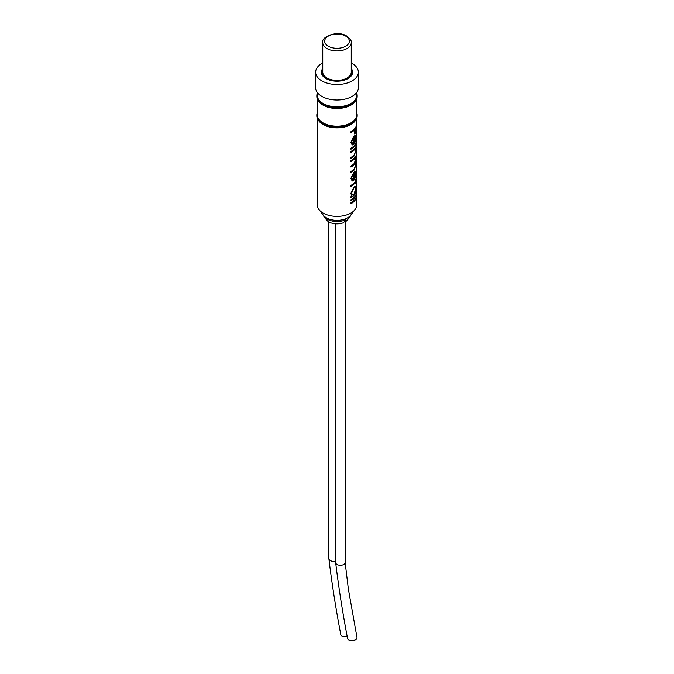 <?xml version="1.0" encoding="UTF-8"?>
<svg xmlns="http://www.w3.org/2000/svg" width="674" height="674" viewBox="0 0 674 674"><rect width="100%" height="100%" fill="white"/><g stroke="black" fill="none" stroke-linecap="round" stroke-linejoin="round"><path stroke-width="1.01" d="M355.543 138.254L355.215 136.696L354.372 136.788L354.372 142.812L355.543 138.254M355.215 136.696L354.204 136.738L354.372 142.812M355.543 174.288L355.215 172.738L354.372 172.83L354.372 178.854L355.543 174.288M355.215 172.738L354.204 172.78L354.372 178.854M353.917 188.08L351.634 193.059L352.468 194.938L353.901 194.5L355.543 189.293L354.987 187.549L353.757 188.021L351.634 193.059M350.935 132.534A19.512 11.264 0 0 0 354.516 129.61L354.684 129.661A19.698 11.374 0 0 1 350.935 132.685L350.935 131.716A19.698 11.374 0 0 0 356.58 124.926L356.394 130.2A19.512 11.264 0 0 1 356.386 130.242M354.684 133.722A19.512 11.264 0 0 0 355.063 133.216L355.063 128.903A19.512 11.264 0 0 0 356.201 126.661L356.386 126.678A19.698 11.374 0 0 1 355.24 128.945L355.063 128.903M356.394 125.676L356.394 130.2M355.24 128.945L355.24 133.258A19.698 11.374 0 0 1 354.684 133.974L354.684 129.661M356.58 130.217A19.698 11.374 0 0 1 356.386 130.992L356.386 126.678M350.935 152.29A19.512 11.264 0 0 0 353.024 150.833L354.356 149.704M350.935 158.272A19.512 11.264 0 0 0 353.799 156.115L355.729 150.572L355.114 148.592A19.512 11.264 0 0 0 355.687 147.648L355.687 147.042M355.114 148.592L355.914 150.605L353.96 156.174A19.698 11.374 0 0 1 350.935 158.432L350.935 157.455A19.698 11.374 0 0 0 353.757 155.391L354.81 154.152L355.543 151.086L354.524 149.754L353.184 150.892A19.698 11.374 0 0 1 350.935 152.442L350.935 151.473A19.698 11.374 0 0 0 355.864 146.705L355.687 147.648M355.291 148.634A19.698 11.374 0 0 0 355.864 147.682M350.935 149.089A19.512 11.264 0 0 0 355.687 144.447L355.687 143.84M355.864 144.48A19.698 11.374 0 0 1 350.935 149.249L350.935 148.272A19.698 11.374 0 0 0 355.864 143.503L355.687 144.447M356.521 141.363L356.352 142.846M355.046 136.654L354.204 136.738L355.046 136.654M353.774 137.285L351.634 141.835L352.923 143.832L352.586 144.961L350.809 142.45L353.892 136.199L355.324 135.432L355.914 137.547L355.291 141.784L353.774 144.379L353.614 137.226L351.491 141.759L352.772 143.773L352.435 144.893L351.752 144.767M352.923 143.832L352.35 143.672M355.147 135.398L355.729 137.513L355.114 141.742L353.614 144.329M351.82 144.8L352.435 144.893M350.935 161.474A19.512 11.264 0 0 0 353.344 159.738L355.114 158.702L353.344 159.738M350.935 166.899A19.512 11.264 0 0 0 353.176 165.315L355.114 164.127L353.176 165.315M350.935 172.325A19.512 11.264 0 0 0 353.951 170.025L355.729 164.911L354.954 163.26L355.729 159.477L355.131 157.741A19.512 11.264 0 0 0 355.687 156.831L355.687 156.225M353.505 159.797A19.698 11.374 0 0 1 350.935 161.625L350.935 160.656A19.698 11.374 0 0 0 355.864 155.888L355.687 156.831M353.328 165.374A19.698 11.374 0 0 1 350.935 167.059L350.935 166.082A19.698 11.374 0 0 0 353.951 163.833L355.543 159.991L355.114 158.702M355.131 157.741L355.914 159.502L355.122 163.302L355.914 164.936L354.111 170.075A19.698 11.374 0 0 1 350.935 172.485L350.935 171.508A19.698 11.374 0 0 0 354.12 169.098L355.543 165.425L355.114 164.127M355.4 163.302L354.954 163.26M355.864 156.865A19.698 11.374 0 0 1 355.308 157.783L355.586 158.112M355.046 172.696L354.204 172.78L355.046 172.696M353.774 173.328L351.634 177.869L352.923 179.874L352.586 180.994L350.809 178.492L353.892 172.241L355.324 171.474L355.914 173.589L355.291 177.818L353.774 180.421L353.614 173.269L351.491 177.801L352.772 179.806L352.435 180.927L351.752 180.809M352.923 179.874L352.35 179.705M355.147 171.432L355.729 173.555L355.114 177.784L353.614 180.362M351.82 180.843L352.435 180.927M355.687 179.596L355.864 180.657A19.698 11.374 0 0 0 356.613 178.442L356.428 179.402A19.512 11.264 0 0 1 355.687 181.601L355.687 182.991A19.512 11.264 0 0 1 355.484 183.345M350.935 186.243A19.512 11.264 0 0 0 355.308 182.25L355.484 182.283A19.698 11.374 0 0 1 350.935 186.395L350.935 185.426A19.698 11.374 0 0 0 355.484 181.314L355.484 179.924A19.698 11.374 0 0 0 355.864 179.267L355.864 180.657M355.687 181.601L355.864 183.025A19.698 11.374 0 0 1 355.484 183.673L355.484 182.283M355.864 181.635A19.698 11.374 0 0 0 356.613 179.419M354.895 187.532L353.757 188.021M351.491 192.991L352.401 194.904M355.687 192.258L355.687 192.874A19.512 11.264 0 0 1 350.935 197.516M355.147 186.361L355.729 188.594L355.274 192.907A19.698 11.374 0 0 0 355.864 191.93L355.687 192.874M355.864 192.907A19.698 11.374 0 0 1 350.935 197.667L350.935 196.69A19.698 11.374 0 0 0 352.064 195.982L351.862 195.881M351.912 195.907L350.809 193.522L353.926 187.102L355.24 186.378L355.729 188.594M355.914 188.627L355.274 192.907M350.935 200.574A19.512 11.264 0 0 0 356.428 193.733L356.428 193.607M356.613 193.75A19.698 11.374 0 0 1 350.935 200.726L350.935 199.757A19.698 11.374 0 0 0 356.613 192.772L356.428 193.733M350.935 203.632A19.512 11.264 0 0 0 356.428 196.8L356.428 196.665M356.613 196.808A19.698 11.374 0 0 1 350.935 203.792L350.935 202.815A19.698 11.374 0 0 0 356.613 195.831L356.428 196.8M335.644 561.105A4.743 2.738 180 0 1 330.252 560.566A4.743 2.738 180 0 1 328.861 558.662A4.743 2.738 180 0 1 328.861 558.628L328.861 221.914M328.861 558.662C331.928 583.819 335.896 609.111 340.774 634.554A4.743 2.494 -4.1 0 0 342.148 636.13A4.743 2.494 -4.1 0 0 347.354 636.408M335.644 562.579C338.71 587.728 342.678 613.028 347.557 638.472A4.743 2.494 -4.1 0 0 348.93 640.047A4.743 2.494 -4.1 0 0 354.204 640.3A4.743 2.494 -4.1 0 0 357.026 637.747L348.34 588.908L345.139 562.504A4.743 2.738 180 0 1 345.139 562.546A4.743 2.738 180 0 1 342.207 565.073A4.743 2.738 180 0 1 337.034 564.483A4.743 2.738 180 0 1 335.644 562.579A4.743 2.738 180 0 1 335.644 562.546L335.644 223.835M322.762 42.723L322.762 72.185A14.238 8.223 0 0 0 326.932 77.999A14.238 8.223 0 0 0 342.451 79.785A14.238 8.223 0 0 0 351.238 72.185L351.238 42.723A14.238 8.223 180 0 1 342.451 50.323A14.238 8.223 180 0 1 326.932 48.536A14.238 8.223 180 0 1 322.762 42.723C320.588 37.036 337.32 29.85 346.68 36.042C350.312 38.898 351.828 41.131 351.238 42.723M326.157 78.445L326.157 78.445A15.333 8.855 180 0 1 322.762 68.908A15.333 8.855 0 0 0 326.157 78.445A15.333 8.855 0 0 0 347.843 78.445A15.333 8.855 0 0 0 351.238 68.9A15.333 8.855 180 0 1 347.843 78.445M322.762 68.478A15.62 9.015 0 0 0 325.955 78.563A15.62 9.015 0 0 0 345.872 79.608A15.62 9.015 0 0 0 351.238 68.478A15.62 9.023 0 0 1 345.88 79.608A15.62 9.023 0 0 1 325.955 78.563A15.62 9.023 0 0 1 322.762 68.478M323.857 215.849L323.857 216.447A14.238 8.223 0 0 0 324 216.64A14.238 8.223 0 0 0 326.932 219.092A14.238 8.223 0 0 0 345.636 219.817L343.605 222.673A11.391 6.58 0 0 1 328.946 221.957A11.391 6.58 0 0 1 326.637 220.044L324.127 216.801M345.636 219.817L345.636 218.78M348.323 217.365L348.323 218.266L346.284 221.123L345.172 220.474M348.323 218.266A14.238 8.223 0 0 0 350 216.64A14.238 8.223 0 0 0 350.994 214.812M346.284 221.123A11.391 6.58 0 0 0 347.405 219.994L350 216.64M354.987 209.656L350.649 215.25A14.954 8.636 180 0 1 326.427 217.837A14.954 8.636 180 0 1 323.352 215.25L319.013 209.656A19.698 11.374 0 0 0 323.065 213.06A19.698 11.374 0 0 0 354.987 209.656A19.698 11.374 0 0 0 356.698 205.014L356.698 118.338M317.302 118.338L317.302 205.014A19.698 11.374 0 0 0 319.013 209.656M317.302 112.533A20.178 11.652 0 0 0 316.822 115.052L316.822 115.827A20.178 11.652 0 0 0 318.583 120.579L319.013 121.135A19.698 11.374 0 0 0 323.065 124.538A19.698 11.374 0 0 0 354.987 121.135L355.417 120.579A20.178 11.652 0 0 0 357.178 115.827L357.178 115.052A20.178 11.652 0 0 0 356.698 112.533M318.583 120.579A20.178 11.652 0 0 0 322.736 124.058A20.178 11.652 0 0 0 355.417 120.579M316.822 115.052A20.178 11.652 0 0 0 322.736 123.283A20.178 11.652 0 0 0 344.717 125.811A20.178 11.652 0 0 0 357.178 115.052M317.302 98.952L317.302 114.824A19.698 11.374 0 0 0 323.065 122.87A19.698 11.374 0 0 0 344.54 125.33A19.698 11.374 0 0 0 356.698 114.824L356.698 98.952M317.302 93.155A20.178 11.652 0 0 0 316.822 95.666L316.822 96.441A20.178 11.652 0 0 0 318.583 101.201L319.013 101.757A19.698 11.374 0 0 0 323.065 105.161A19.698 11.374 0 0 0 354.987 101.757L355.417 101.201A20.178 11.652 0 0 0 357.178 96.441L357.178 95.666A20.178 11.652 0 0 0 356.698 93.155M318.583 101.201A20.178 11.652 0 0 0 322.736 104.681A20.178 11.652 0 0 0 355.417 101.201M316.822 95.666A20.178 11.652 0 0 0 322.736 103.906A20.178 11.652 0 0 0 344.717 106.433A20.178 11.652 0 0 0 357.178 95.666M317.302 92.456L317.302 95.447A19.698 11.374 0 0 0 323.065 103.484A19.698 11.374 0 0 0 344.54 105.953A19.698 11.374 0 0 0 356.698 95.447L356.698 92.456M322.762 62.994A21.366 12.334 0 0 0 315.634 72.185L315.634 87.687A21.366 12.334 0 0 0 321.894 96.416A21.366 12.334 0 0 0 345.172 99.086A21.366 12.334 0 0 0 358.366 87.687L358.366 72.185A21.366 12.334 0 0 0 352.106 63.466A21.366 12.334 0 0 0 351.238 62.994M315.634 72.185A21.366 12.334 0 0 0 321.894 80.905A21.366 12.334 0 0 0 345.172 83.584A21.366 12.334 0 0 0 358.366 72.185M328.272 46.211A12.343 7.128 0 0 0 345.728 46.211A12.343 7.128 0 0 0 345.728 36.135A12.343 7.128 0 0 0 328.272 36.135A12.343 7.128 0 0 0 328.272 46.211M345.139 562.546L345.139 220.516M326.031 219.261L324 216.64"/></g></svg>
